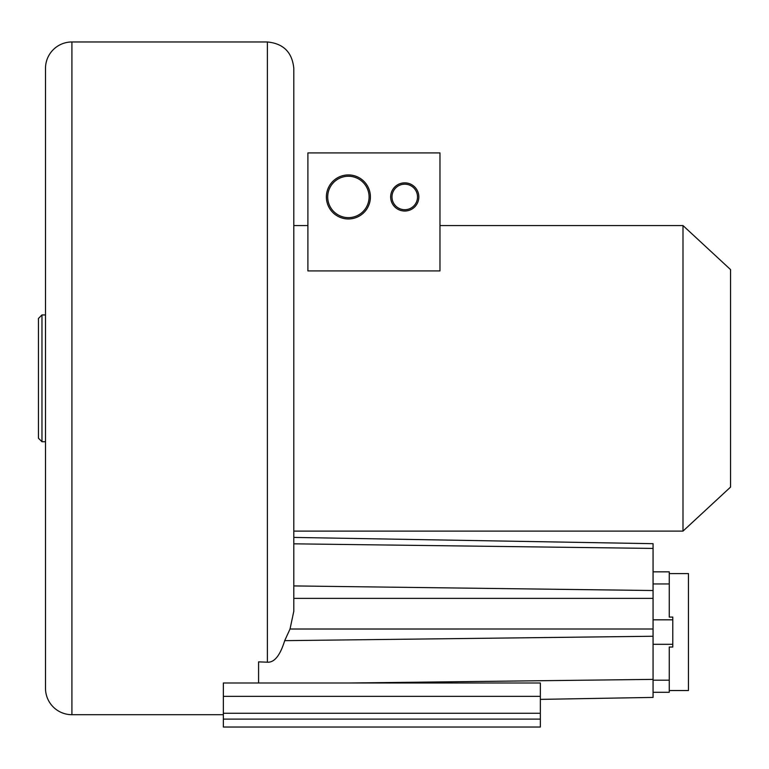 <?xml version="1.0" encoding="UTF-8"?>
<svg xmlns="http://www.w3.org/2000/svg" width="769" height="769" viewBox="0 0 769 769"><rect width="100%" height="100%" fill="white"/><g stroke="black" fill="none" stroke-linecap="round" stroke-linejoin="round"><path stroke-width="1.15" d="M223.366 714.699L71.911 714.699A26.415 26.415 0 0 1 45.496 688.284L45.496 68.393A26.415 26.415 0 0 1 71.911 41.968L267.391 41.968C283.434 43.535 292.239 52.34 293.806 68.393L293.806 611.22L290.028 629.013L284.713 640.625C280.137 655.476 274.36 662.667 267.391 662.196L258.586 661.869L258.586 682.987M45.496 314.934L41.968 314.934L41.968 441.733L45.496 441.733L45.496 378.338M41.968 441.733L38.45 438.215L38.45 318.462L41.968 314.934M293.806 583.46L293.806 585.93L653.064 590.525L653.064 629.004L290.028 629.013M293.806 585.93L293.806 68.393M293.806 537.416L653.064 543.683L653.064 590.525M653.064 571.838L669.261 571.838L669.261 617.094L672.788 617.094L672.788 619.824L653.064 619.824L653.064 697.416L540.357 699.377L653.064 697.416M293.806 531.11L682.997 531.11L730.55 487.085L730.55 269.592L682.997 225.567L682.997 531.11M293.806 225.567L307.898 225.567M439.974 225.567L682.997 225.567M439.974 240.572L439.974 270.909L307.898 270.909L307.898 152.916L439.974 152.916L439.974 240.572M327.709 196.951A20.696 20.696 0 0 0 348.395 217.637A20.696 20.696 0 0 0 369.091 196.951A20.696 20.696 0 0 0 348.395 176.255A20.696 20.696 0 0 0 327.709 196.951M391.988 196.951A12.765 12.765 0 0 0 404.754 209.716A12.765 12.765 0 0 0 417.519 196.951A12.765 12.765 0 0 0 404.754 184.175A12.765 12.765 0 0 0 391.988 196.951M284.703 640.654L653.064 636.251M223.366 682.987L223.366 727.032L540.357 727.032L540.357 682.987L223.366 682.987M223.366 719.102L540.357 719.102M370.408 196.951A22.013 22.013 0 0 1 348.395 218.963A22.013 22.013 0 0 1 326.383 196.951A22.013 22.013 0 0 1 348.395 174.928A22.013 22.013 0 0 1 370.408 196.951M418.845 196.951A14.092 14.092 0 0 1 404.754 211.033A14.092 14.092 0 0 1 390.662 196.951A14.092 14.092 0 0 1 404.754 182.859A14.092 14.092 0 0 1 418.845 196.951M672.788 619.824L672.788 647.037L669.261 647.037L669.261 692.292L653.064 692.292M688.457 573.597L669.261 573.597L688.457 573.597L688.457 690.533L669.261 690.533M71.911 714.699L71.911 41.968M267.391 662.196L267.391 41.968M293.806 543.827L653.064 548.422M350.318 682.987L653.064 679.383M293.806 598.388L653.064 598.378M223.366 713.257L540.357 713.257M223.366 696.339L540.357 696.339M653.064 583.95L669.261 583.95M653.064 680.19L669.261 680.19M653.064 644.307L672.788 644.307"/></g></svg>

